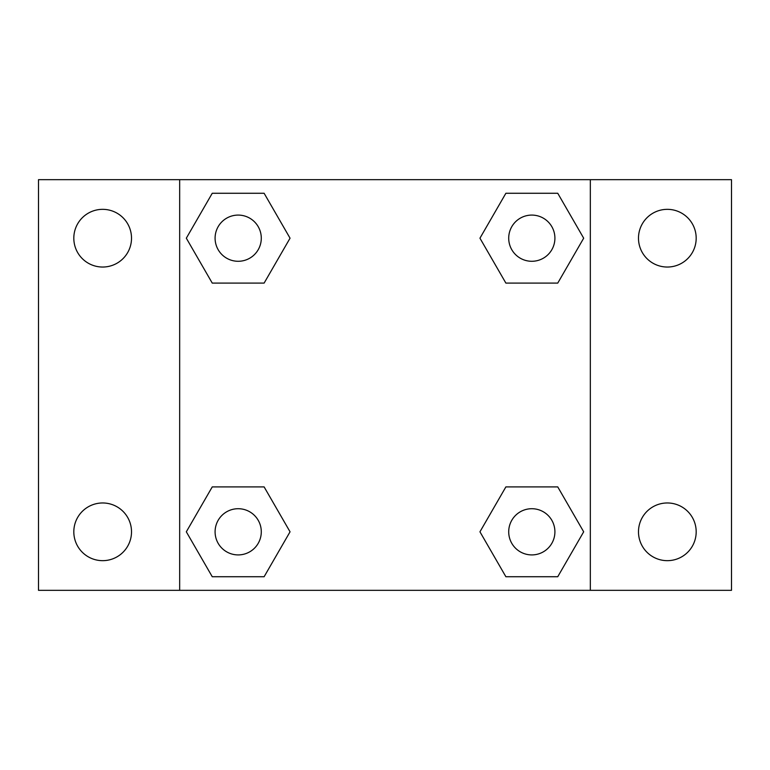 <?xml version="1.0" encoding="UTF-8"?>
<svg xmlns="http://www.w3.org/2000/svg" width="770" height="770" viewBox="0 0 770 770"><rect width="100%" height="100%" fill="white"/><g stroke="black" fill="none" stroke-linecap="round" stroke-linejoin="round"><path stroke-width="1.16" d="M102.67 560.666A28.846 28.846 0 0 0 127.647 517.392A28.846 28.846 0 0 0 77.683 517.392A28.846 28.846 0 0 0 102.67 560.666M667.33 560.666A28.846 28.846 0 0 0 692.317 517.392A28.846 28.846 0 0 0 642.353 517.392A28.846 28.846 0 0 0 667.33 560.666M667.33 267.036A28.846 28.846 0 0 0 692.317 223.762A28.846 28.846 0 0 0 642.353 223.762A28.846 28.846 0 0 0 667.33 267.036M102.67 267.036A28.846 28.846 0 0 0 127.647 223.762A28.846 28.846 0 0 0 77.683 223.762A28.846 28.846 0 0 0 102.67 267.036M731.5 590.33L38.5 590.33L38.5 179.67L731.5 179.67L731.5 590.33M212.251 486.9L264.12 486.9L290.049 531.81L264.12 576.73L212.251 576.73L186.321 531.81L212.251 486.9L264.12 486.9L212.251 486.9M505.88 193.27L557.75 193.27L583.679 238.19L557.75 283.1L505.88 283.1L479.951 238.19L505.88 193.27L557.75 193.27L505.88 193.27M179.67 590.33L179.67 179.67M590.33 179.67L590.33 590.33M212.251 193.27L264.12 193.27L290.049 238.19L264.12 283.1L212.251 283.1L186.321 238.19L212.251 193.27L264.12 193.27L212.251 193.27M505.88 486.9L557.75 486.9L583.679 531.81L557.75 576.73L505.88 576.73L479.951 531.81L505.88 486.9L557.75 486.9L505.88 486.9M557.75 576.73L505.88 576.73L557.75 576.73M554.91 531.81A23.1 23.1 0 0 0 520.26 511.809A23.1 23.1 0 0 0 520.26 551.821A23.1 23.1 0 0 0 554.91 531.81M264.12 576.73L212.251 576.73L264.12 576.73M261.29 531.81A23.1 23.1 0 0 0 226.64 511.809A23.1 23.1 0 0 0 226.64 551.821A23.1 23.1 0 0 0 261.29 531.81M557.75 283.1L505.88 283.1L557.75 283.1M554.91 238.19A23.1 23.1 0 0 0 520.26 218.18A23.1 23.1 0 0 0 520.26 258.191A23.1 23.1 0 0 0 554.91 238.19M264.12 283.1L212.251 283.1L264.12 283.1M261.29 238.19A23.1 23.1 0 0 0 226.64 218.18A23.1 23.1 0 0 0 226.64 258.191A23.1 23.1 0 0 0 261.29 238.19"/></g></svg>
